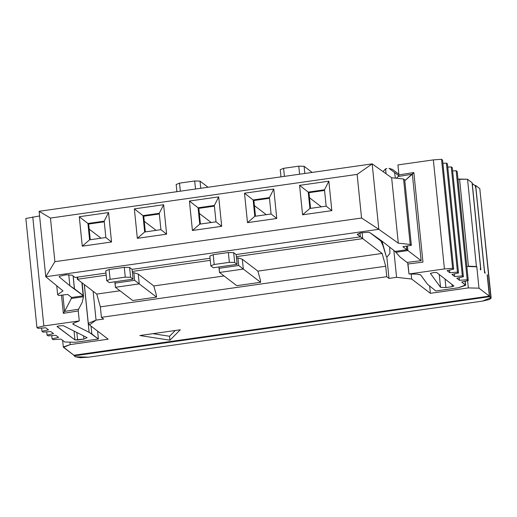 <?xml version="1.0" encoding="UTF-8"?>
<svg xmlns="http://www.w3.org/2000/svg" width="517" height="517" viewBox="0 0 517 517"><rect width="100%" height="100%" fill="white"/><g stroke="black" fill="none" stroke-linecap="round" stroke-linejoin="round"><path stroke-width="0.78" d="M380.867 241.019L382.935 245.543L386.328 256.652L382.031 241.303L381.242 241.413L382.031 241.303L386.328 256.652L382.935 245.543L380.867 241.019L369.784 232.553L380.867 241.019M484.481 270.656L475.672 185.467L475.007 185.564L475.672 185.467L479.795 188.621L491.15 298.083L489.444 299.459L482.503 301.101L88.737 357.163L80.348 357.706L75.424 356.82L74.138 355.845L489.593 296.693L487.376 274.882L489.347 296.105L478.981 288.182L476.81 266.811L478.981 288.182L468.331 287.911L467.601 280.712L468.331 287.911L430.383 293.313L429.672 286.295L430.383 293.313L468.331 287.911L478.981 288.182L489.347 296.105L73.899 355.257L63.307 347.004L70.228 344.593L108.169 339.191L89.486 324.922L88.284 323.319L96.052 320.113L93.125 291.284L96.052 320.113L103.639 319.034L101.416 317.335L100.356 306.865L96.776 294.076L77.382 279.27L106.192 275.167L77.382 279.27L77.169 277.183L77.382 279.264L96.776 294.076L119.957 290.774L96.776 294.076L100.356 306.865L385.701 266.236L386.768 276.705L388.991 278.404L386.819 257.027L388.991 278.404L396.578 277.325L411.7 279.044L430.383 293.313L411.7 279.044L411.189 274.029L411.7 279.044L396.578 277.325L388.991 278.404L386.768 276.705L385.701 266.236L100.356 306.865L101.416 317.335L386.768 276.705L101.416 317.335L103.639 319.034L96.052 320.113L89.486 324.922L108.169 339.191L70.228 344.593L63.526 347.34L73.899 355.257L489.347 296.105L487.176 274.727L489.593 296.693L490.872 297.669L479.795 188.621L475.672 185.467L484.481 270.656L485.192 273.209L484.584 272.75L475.847 188.214L475.123 185.655L472.751 183.839L472.473 185.642L480.881 269.919L480.267 269.447L480.539 267.651L472.066 182.714L467.549 179.263L476.409 266.507L476.81 266.811L466.825 266.449L476.241 266.533M132.287 271.451L210.27 260.348L132.287 271.451M236.366 256.632L362.734 238.641L360.381 236.696L362.727 238.621L362.12 232.585L362.727 238.621L236.366 256.632M78.041 277.06L77.382 279.251L78.041 277.06M387.007 257.001L389.941 253.466L387.007 257.001M476.409 266.507L469.055 266.223L476.409 266.507L467.549 179.263L459.561 179.063L468.428 266.3L459.561 179.063L457.972 179.289L467.549 179.263L472.066 182.714L480.539 267.651L480.267 269.447L480.881 269.919L472.364 185.655L472.751 183.839L475.123 185.655L475.847 188.214L484.584 272.75L485.192 273.209L484.474 270.675M139.842 335.533L180.291 329.775L169.944 340.192L139.842 335.533L169.944 340.192L180.291 329.775L139.842 335.533M396.578 277.325L393.87 250.622L396.578 277.325M386.865 168.536L385.566 168.878L386.057 173.764L385.566 168.878L383.007 171.592L385.772 168.8M389.689 247.436L389.941 253.466L389.689 247.436M388.991 168.322L392.571 169.46M389.004 168.322L398.82 175.761L394.542 172.497L395.402 178.139M472.189 183.923L472.751 183.839L472.189 183.923M74.138 355.845L74.08 355.231L74.138 355.845L75.424 356.82L88.737 357.163L482.503 301.101L490.872 297.669L489.593 296.693L74.138 355.845M63.526 347.34L63.455 346.636L63.526 347.34M70.228 344.593L70.034 342.713L70.228 344.593M175.282 330.486L169.544 336.27L169.944 340.192L169.544 336.27L152.845 333.678L169.544 336.27L175.282 330.486M385.701 266.236L382.128 253.446L257.886 271.134L260.419 280.201L257.886 271.134L382.128 253.446L362.734 238.641L382.128 253.446L385.701 266.236M224.035 275.955L153.801 285.953L156.341 295.02L153.801 285.953L224.035 275.955M132.436 272.892L133.858 272.692L138.246 274.075L153.801 285.953L138.246 274.075L139.247 283.891L156.548 297.107L156.341 295.02L156.548 297.107L132.701 300.5L115.394 287.29L114.832 281.778L115.394 287.29L132.701 300.5L156.548 297.107L139.247 283.891L115.394 287.29L139.247 283.891L138.246 274.075L133.858 272.692L132.436 272.892M236.515 258.073L237.936 257.873L242.324 259.256L257.886 271.134L242.324 259.256L243.326 269.073L260.626 282.288L260.419 280.201L260.626 282.288L236.78 285.681L219.473 272.472L218.911 266.959L219.473 272.472L236.78 285.681L260.626 282.288L243.326 269.073L219.473 272.472L243.326 269.073L242.324 259.256L237.936 257.873L236.515 258.073M115.117 283.103L134.633 280.324L133.858 272.692L134.633 280.324L139.247 283.891L134.633 280.324L115.117 283.103L115.394 287.29L115.117 283.103M219.195 268.284L238.712 265.505L237.936 257.873L238.712 265.505L243.326 269.073L238.712 265.505L219.195 268.284L219.473 272.472L219.195 268.284M357.434 234.595L360.64 232.85L368.531 232.269L360.64 232.85L357.273 234.343L360.401 236.857L360.006 232.993L360.401 236.857L357.434 234.595L357.383 234.065M379.439 239.319L382.031 241.303L379.439 239.319M75.049 277.48L72.083 275.218L75.049 277.48L105.979 273.079L75.049 277.48M397.928 164.929L433.349 159.889L441.537 159.294L433.349 159.889L397.928 164.929L398.943 174.927L397.922 164.929M442.061 159.701L442.591 160.108L441.537 159.294L452.614 268.349L441.537 159.294M442.907 163.346L446.404 163.094L442.907 163.346M446.927 163.501L447.457 163.908M447.774 167.153L451.27 166.901L447.774 167.153M451.793 167.301L452.323 167.708L451.27 166.901L462.353 275.949L451.27 166.901M452.64 170.953L456.143 170.7L452.64 170.953M456.66 171.108L457.19 171.508L456.143 170.7L467.219 279.749L456.143 170.7M491.15 298.083L479.886 189.493M25.85 218.484L39.589 215.951L25.85 218.484L36.927 327.532L25.85 218.484M39.118 211.298L372.169 163.876L391.64 177.738L403.564 179.011L404.721 179.89L403.564 179.011L391.64 177.738L398.29 243.171L378.819 229.309L45.767 276.731L63.009 290.909L57.639 294.638L58.796 295.524L67.643 294.419L71.624 297.462L83.599 295.802L71.624 297.462L67.643 294.419L58.796 295.524L57.639 294.638L56.734 285.752L57.639 294.638L63.009 290.909L45.767 276.731L39.118 211.298L50.453 218.064L357.124 174.397L372.169 163.876L378.819 229.309L398.29 243.171L410.207 244.438L398.29 243.171L391.64 177.738L372.169 163.876L39.118 211.298L45.767 276.731L378.819 229.309L361.557 218.019L54.886 261.686L45.767 276.731L54.886 261.686L50.453 218.064L39.118 211.298M83.463 296.784L82.151 302.413L83.463 296.784L71.372 298.458L71.624 297.462L71.372 298.458L83.463 296.784L83.431 295.821L69.879 285.772L59.235 276.931L59.345 276.291L66.047 274.798L72.083 275.218L66.047 274.798L59.345 276.291L59.235 276.931L59.184 276.446L59.235 276.931L69.879 285.772L68.755 274.689L69.879 285.772L74.403 288.783L73.11 276L74.403 288.783L73.175 276.052L74.474 288.829L83.172 295.472L81.873 282.696L83.45 295.911L82.125 282.889M105.752 270.876L109.106 269.506L124.28 267.341L129.605 267.476L132.074 269.363L210.057 258.261L132.074 269.363L133.069 279.18L109.223 282.573L106.754 280.692L105.752 270.876L106.754 280.692L110.102 279.316L125.276 277.157L124.28 267.341L109.106 269.506L110.102 279.316L109.106 269.506L105.752 270.876M209.831 256.057L213.185 254.681L228.359 252.522L233.684 252.658L236.153 254.545L360.401 236.857L236.153 254.545L237.148 264.361L213.301 267.754L210.833 265.867L209.831 256.057L210.833 265.867L214.18 264.497L229.361 262.339L228.359 252.522L213.185 254.681L214.18 264.497L213.185 254.681L209.831 256.057M407.189 262.546L400.152 257.13L395.13 251.443L382.237 241.297L370.017 232.682L368.531 232.269L370.017 232.682L382.237 241.297L395.137 251.443M395.13 251.443L395.932 252.29L407.919 250.538L406.847 249.73L394.969 251.462L406.847 249.73L402.866 246.693L411.364 245.323L410.207 244.438L403.564 179.011L410.207 244.438L411.364 245.323L404.721 179.89L411.364 245.323L402.866 246.693L406.847 249.73L406.478 246.111M321.348 206.832L309.489 197.778L321.348 206.832M324.56 190.45L308.972 192.673L310.568 208.37L308.972 192.673L324.56 190.45M266.274 214.678L254.416 205.617L266.274 214.678M253.899 200.512L255.495 216.209L253.899 200.512L253.156 199.95L254.816 216.306L271.082 213.993L269.422 197.636L253.156 199.95L253.899 200.512L269.486 198.295L253.899 200.512M211.201 222.517L199.342 213.463L211.201 222.517M214.413 206.134L198.825 208.357L200.415 224.055L198.825 208.357L214.413 206.134M156.128 230.356L144.262 221.302L156.128 230.356M159.333 213.98L143.745 216.196L145.342 231.894L143.745 216.196L159.333 213.98M101.048 238.201L89.189 229.147L101.048 238.201M104.26 221.819L88.672 224.042L90.268 239.733L88.672 224.042L104.26 221.819M447.444 163.908L458.521 272.963L451.955 274.43L454.617 276.511L462.353 275.949L463.387 276.763L456.821 278.23L459.484 280.311L467.219 279.749L468.26 280.563L461.687 282.03L465.662 285.294L458.747 287.704L435.792 290.974L427.423 284.169L420.612 274.798L417.445 274.159L409.005 273.984L444.426 268.937L452.614 268.349L453.655 269.163L447.089 270.624L449.751 272.705L449.486 270.094L449.751 272.705L457.48 272.149L446.404 163.094L457.48 272.149L458.521 272.963L447.444 163.908L446.404 163.094M420.664 274.928L427.423 284.169L435.792 290.974L458.747 287.704L465.449 284.97L465.074 281.274L465.449 284.97L461.687 282.03L468.26 280.563L457.183 171.508L468.26 280.563L467.219 279.749L459.484 280.311L459.219 277.694L459.484 280.311L456.821 278.23L463.387 276.763L452.31 167.708L463.387 276.763L462.353 275.949L454.617 276.511L454.353 273.894L454.617 276.511L451.955 274.43L458.521 272.963L457.48 272.149L449.751 272.705L447.089 270.624L453.655 269.163L442.578 160.108L453.655 269.163L452.614 268.349L444.426 268.937L433.349 159.889L444.426 268.937L409.005 273.984L407.7 263.153M398.943 174.927L413.852 172.529L422.951 262.132L413.852 172.529L412.353 174.184L398.303 176.465L398.943 174.927L413.852 172.529L404.798 180.685L412.327 174.21L398.303 176.465L396.248 178.229L398.484 176.284M407.991 263.987L422.951 262.132L407.991 263.987L409.005 273.984L417.445 274.159L420.702 274.921M97.603 331.119L98.404 339.01L75.456 342.28L64.812 342.008L60.909 339.094L53.167 339.663L52.088 338.861L51.758 335.623L52.088 338.861L58.621 337.388L55.855 335.32L48.113 335.888L47.034 335.087L46.704 331.849L47.034 335.087L53.568 333.614L50.802 331.546L43.06 332.114L41.98 331.307L41.651 328.075L41.98 331.307L48.514 329.84L45.748 327.772L38.006 328.34L36.927 327.532L43.848 325.975L32.771 216.92L43.848 325.975L79.269 320.934L78.248 310.937L63.345 313.334L61.504 295.188L63.345 313.334L78.248 310.937L79.269 320.928L73.866 323.08L73.104 324.275L73.033 323.519L73.104 324.275L89.124 332.334L84.271 284.524L89.124 332.334L91.839 333.995L91.037 326.104L91.839 333.995L98.404 339.01L97.603 331.119M82.151 302.413L78.603 309.179L78.254 310.937L78.603 309.179L64.58 311.434L78.603 309.179L82.151 302.413M72.781 323.926L73.104 324.275L73.866 323.08L79.269 320.928L43.848 325.975L36.927 327.532L38.006 328.34L45.748 327.772L48.514 329.84L41.98 331.307L43.06 332.114L50.802 331.546L53.568 333.614L47.034 335.087L48.113 335.888L55.855 335.32L58.621 337.388L52.088 338.861L53.167 339.663L60.909 339.094L64.812 342.008L75.456 342.28L98.404 339.01L89.124 332.334L73.362 324.379M74.041 331.074L74.939 339.934L77.608 339.999L76.846 332.483L77.608 339.999L83.909 339.094L83.586 335.876L83.909 339.094L87.134 337.659L63.3 325.665L58.744 325.91L57.07 326.582L58.744 325.91L63.3 325.665L87.134 337.659L83.909 339.094L74.939 339.934L74.041 331.074M57.064 326.414L74.939 339.934L57.083 326.595M434.067 272.472L430.402 273.396L440.542 287.342L439.243 274.508L440.542 287.342L445.919 287.555L445.059 279.051L445.919 287.555L452.233 286.657L452.013 284.486L452.233 286.657L453.92 285.972L436.716 272.543L453.92 285.972L452.233 286.657L445.919 287.555L440.542 287.342L430.402 273.396L434.067 272.472L436.71 272.53L434.067 272.472M59.345 276.291L59.235 276.931M312.126 172.426L304.099 166.3L304.83 173.466L304.099 166.3L298.774 166.164L283.6 168.322L284.415 176.375L283.6 168.322L280.253 169.692L280.977 176.866L280.253 169.692L283.6 168.322L298.774 166.164L299.595 174.21L298.774 166.164L304.099 166.3L312.126 172.426M176.898 191.684L176.168 184.511L176.898 191.684M208.047 187.244L200.021 181.118L200.751 188.285L200.021 181.118L194.696 180.982L179.522 183.141L180.336 191.193L179.522 183.141L176.168 184.511L179.522 183.141L194.696 180.982L195.516 189.035L194.696 180.982L200.021 181.118L208.047 187.244M132.074 269.363L129.605 267.476L130.601 277.293L133.069 279.18L132.074 269.363M236.153 254.545L233.684 252.658L234.679 262.474L237.148 264.361L236.153 254.545M129.605 267.476L124.28 267.341L125.276 277.157L130.601 277.293L129.605 267.476M233.684 252.658L228.359 252.522L229.361 262.339L234.679 262.474L233.684 252.658M109.223 282.573L133.069 279.18L130.601 277.293L125.276 277.157L110.102 279.316L106.754 280.692L109.223 282.573M213.301 267.754L237.148 264.361L234.679 262.474L229.361 262.339L214.18 264.497L210.833 265.867L213.301 267.754M326.156 206.147L324.495 189.791L308.229 192.104L308.972 192.673L308.229 192.104L309.896 208.467L326.156 206.147L331.843 210.632L302.574 214.801L299.582 185.357L328.851 181.189L331.843 210.632L328.851 181.189L324.495 189.791L326.156 206.147L309.896 208.467L308.229 192.104L324.495 189.791L328.851 181.189L299.582 185.357L308.229 192.104L299.582 185.357L302.574 214.801L309.896 208.467L302.574 214.801L331.843 210.632L326.156 206.147M216.003 221.832L214.342 205.475L198.082 207.789L198.825 208.357L198.082 207.789L199.743 224.145L216.003 221.832L221.696 226.317L192.421 230.485L189.429 201.042L218.704 196.874L221.696 226.317L218.704 196.874L214.342 205.475L216.003 221.832L199.743 224.145L198.082 207.789L214.342 205.475L218.704 196.874L189.429 201.042L198.082 207.789L189.429 201.042L192.421 230.485L199.743 224.145L192.421 230.485L221.696 226.317L216.003 221.832M160.929 229.677L159.268 213.314L143.009 215.634L143.745 216.196L143.009 215.634L144.67 231.991L160.929 229.677L166.616 234.162L137.348 238.331L134.355 208.881L163.63 204.719L166.616 234.162L163.63 204.719L159.268 213.314L160.929 229.677L144.67 231.991L143.009 215.634L159.268 213.314L163.63 204.719L134.355 208.881L143.009 215.634L134.355 208.881L137.348 238.331L144.67 231.991L137.348 238.331L166.616 234.162L160.929 229.677M105.856 237.516L104.195 221.16L87.929 223.473L88.672 224.042L87.929 223.473L89.59 239.83L105.856 237.516L111.543 242.001L82.268 246.17L79.282 216.726L108.551 212.558L111.543 242.001L108.551 212.558L104.195 221.16L105.856 237.516L89.59 239.83L87.929 223.473L104.195 221.16L108.551 212.558L79.282 216.726L87.929 223.473L79.282 216.726L82.268 246.17L89.59 239.83L82.268 246.17L111.543 242.001L105.856 237.516M406.847 249.73L421.148 260.697L412.359 174.177L421.148 260.697L407.919 250.538L395.932 252.29L400.152 257.13L407.034 262.416L421.109 260.671L407.034 262.416M64.56 311.46L63.345 313.334L64.56 311.473L62.887 295.013L64.56 311.473L71.372 298.458L64.56 311.473M407.919 250.538L407.454 245.956L407.919 250.538M372.169 163.876L357.124 174.397L361.557 218.019L378.819 229.309L372.169 163.876M71.243 297.165L71.372 298.458L71.243 297.165M361.557 218.019L357.124 174.397L50.453 218.064L54.886 261.686L361.557 218.019M247.494 222.646L244.509 193.203L273.777 189.035L276.769 218.478L247.494 222.646L254.816 216.306L253.156 199.95L244.509 193.203L247.494 222.646L276.769 218.478L271.082 213.993L254.816 216.306L247.494 222.646M269.422 197.636L271.082 213.993L276.769 218.478L273.777 189.035L269.422 197.636L273.777 189.035L244.509 193.203L253.156 199.95L269.422 197.636M398.872 174.261L392.584 169.46M63.307 347.004L62.635 340.386M84.349 284.583L88.284 323.319M465.662 285.294L465.248 281.235"/></g></svg>
